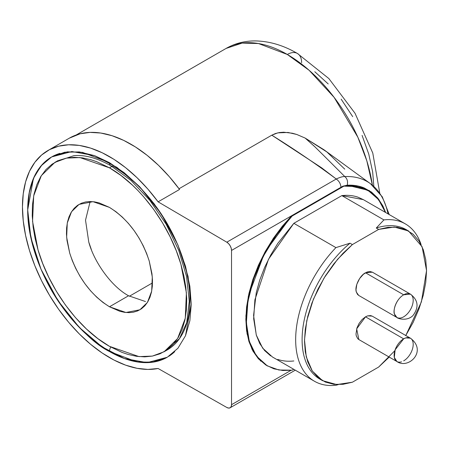 <?xml version="1.0" encoding="UTF-8"?>
<svg xmlns="http://www.w3.org/2000/svg" width="449" height="449" viewBox="0 0 449 449"><rect width="100%" height="100%" fill="white"/><g stroke="black" fill="none" stroke-linecap="round" stroke-linejoin="round"><path stroke-width="0.67" d="M76.167 134.992L226.128 48.413C235.085 43.34 244.828 40.842 255.358 40.921C269.557 41.19 283.583 45.377 297.434 53.476A20.227 11.68 120 0 0 287.321 54.475L309.114 70.28L334.09 97.332L357.847 137.214L366.827 160.843L372.401 185.218A122.386 70.661 -120 0 0 287.321 54.475A122.386 70.661 -120 0 0 226.128 48.413L242.174 43.087L258.472 43.536L287.321 54.475A20.227 11.68 -60 0 1 297.434 53.476A20.227 11.68 -60 0 1 301.627 62.737M51.635 156.942L42.088 164.693L34.421 176.266L29.432 191.532L27.698 209.874C27.378 241.742 42.846 279.671 60.407 304.299C78.906 328.825 95.261 344.563 109.472 351.511A6.741 3.895 -60 0 1 110.735 347.049A6.741 3.895 120 0 0 109.472 351.511A115.646 66.766 -120 0 0 167.292 357.241L147.081 362.646L124.345 358.526L101.996 346.808L79.366 327.506L57.91 300.611L41.022 269.243L30.88 237.807L27.698 209.879A115.646 66.766 -120 0 0 109.472 351.511L136.726 361.843L152.127 362.27L167.286 357.241L154.215 361.956L139.566 362.259L124.345 358.526L109.466 351.511L94.587 341.347L79.366 327.506L64.723 310.287L51.646 290.475L41.022 269.243L33.434 247.949L29.062 227.845L27.698 209.879L33.434 178.438L41.022 165.906L51.646 156.937L71.851 151.532L94.587 155.651L116.936 167.37L139.566 186.672L161.028 213.567L177.911 244.935L188.058 276.371L191.24 304.299L185.499 335.74L177.911 348.272L167.292 357.241L177.911 348.272L185.499 335.74L189.876 320.693L191.24 304.299L189.876 286.333L185.499 266.229L177.911 244.935L167.292 223.703L154.215 203.891L139.566 186.672L124.345 172.831L109.466 162.667A6.741 3.895 120 0 0 110.852 165.743A6.741 3.895 -60 0 1 109.472 162.667L94.587 155.651L79.366 151.919L64.723 152.222L51.652 156.937A115.646 66.766 -120 0 0 27.698 209.874L29.062 193.485L33.434 178.438L41.022 165.906L51.646 156.937M54.817 162.426L57.96 160.613A109.303 63.107 -120 0 0 56.417 161.556L73.821 155.685C84.782 154.641 97.136 157.997 110.869 165.748L130.951 180.408L149.854 200.366L166.152 224.203L178.685 250.228L186.565 276.59L189.27 301.341L186.728 322.578L179.46 338.664L165.681 350.798M164.126 351.747L167.264 349.934A109.303 63.107 -120 0 0 184.023 262.345A109.303 63.107 -120 0 0 112.615 166.023A6.741 3.895 -60 0 1 110.852 165.743M109.472 162.661L82.571 152.385L67.361 151.835L52.331 156.549A115.646 66.766 -120 0 1 59.981 153.35M266.869 365.649L258.405 358.802L252.866 350.938L248.909 341.453L246.585 330.761L245.839 319.301L246.585 306.981L248.909 293.601L252.866 279.547L258.405 265.292L265.353 251.339L273.447 238.178L282.342 226.217L291.682 215.75L292.159 216.025L343.513 186.38L292.159 216.025L276.539 234.732L263.434 256.098L253.691 278.829L247.893 301.532L246.372 322.809L249.29 341.319L256.379 355.995L267.278 365.856L278.874 370.004L292.159 370.189L293.73 369.286L292.159 370.189L282.819 370.509L273.924 368.82L265.83 365.003L258.882 359.077L253.343 351.213L249.386 341.734L247.062 331.036L246.316 319.576L247.062 307.256L249.386 293.876L253.343 279.822L258.882 265.567L265.83 251.614L273.924 238.453L282.819 226.492L292.159 216.025L291.682 215.75L340.976 187.272C340.679 183.798 339.107 181.048 336.25 179.011L321.579 167.78L271.791 135.183L179.033 188.737L271.791 135.183L277.802 132.859L288.039 132.472L296.767 134.47L305.146 138.073L326.866 151.942L344.765 169.15M168.729 356.366A115.646 66.766 -120 0 0 174.756 351.64L168.729 356.366M152.492 282.898L129.385 296.239L152.492 282.898M180.908 264.248L186.386 292.804L185.269 318.296L177.624 338.518L164.115 351.735L152.407 356.079L139.05 356.613L109.472 346.336L97.955 338.686L86.505 329.044L75.527 317.668L65.358 304.905L56.394 291.317L48.806 277.359L42.683 263.44L38.036 249.925L35.117 238.531L33.147 227.11L32.233 215.744L32.491 204.632L34.006 194.232L36.801 184.73L40.831 176.429L46.006 169.509L52.112 164.149L59.01 160.349L66.514 158.093L74.242 157.307L82.392 157.863L90.883 159.726L96.9 161.769L109.472 167.836C140.06 185.089 169.554 224.893 180.908 264.248L183.826 275.641L185.796 287.063L186.711 298.428L186.453 309.541L184.937 319.941L182.142 329.443L178.113 337.743L172.938 344.664L166.832 350.024L159.934 353.823L152.43 356.079L144.701 356.865L136.552 356.315L128.06 354.446L122.044 352.403L109.472 346.336C78.884 329.083 49.39 289.279 38.036 249.925L32.558 221.368L33.681 195.876L41.319 175.654L54.829 162.437L66.536 158.093L79.894 157.56L109.472 167.836L120.989 175.486L132.438 185.128L138.006 190.617L143.416 196.505L153.586 209.268L162.549 222.856L170.137 236.814L176.266 250.738L180.908 264.248M111.969 166.394L109.472 167.836L111.969 166.394M69.702 253.096L66.648 237.201L67.271 223.007L71.531 211.748L79.046 204.39L93.005 201.674L109.472 207.399C128.083 219.134 141.34 237.027 149.242 261.077L152.295 276.971L151.672 291.165L147.418 302.424L139.897 309.782L125.939 312.498L109.472 306.774C90.861 295.038 77.604 277.145 69.702 253.096L72.283 260.622L75.696 268.373L79.922 276.141L84.912 283.706L90.575 290.817L96.681 297.148L103.057 302.519L109.472 306.774L128.543 295.762L109.472 306.774L119.821 311.292L124.553 312.33L129.088 312.639L133.387 312.201L137.562 310.944L141.407 308.828L144.808 305.848L147.687 301.992L149.932 297.373L151.487 292.08L152.329 286.294L152.475 280.103L151.964 273.778L149.242 261.077L146.66 253.55L143.248 245.799L139.027 238.032L134.032 230.466L128.375 223.361L122.263 217.024L115.887 211.653L109.472 207.399L99.122 202.881L94.397 201.842L89.862 201.534L85.557 201.971L81.381 203.229L77.537 205.345L74.136 208.325L71.256 212.181L69.011 216.8L67.457 222.092L66.615 227.879L66.469 234.069L66.98 240.395L69.702 253.096M90.142 201.534L85.523 220.173L88.773 242.09C93.987 261.615 111.083 286.277 128.543 295.762L145.476 301.537M401.552 361.815A13.487 7.785 -60 0 1 396.922 361.535A13.487 7.785 -60 0 1 394.851 350.731A13.487 7.785 -60 0 1 403.662 338.843L365.52 316.826L356.663 328.859L358.869 339.562M372.367 272.178L365.52 272.779L403.662 294.802C395.367 299.696 392.853 311.752 394.475 314.064L396.922 317.488C397.191 318.319 406.581 321.787 412.9 315.636C419.13 307.318 418.3 300.151 410.408 294.134L403.662 294.802A13.487 7.785 -60 0 1 410.408 294.134A13.487 7.785 -60 0 1 412.85 297.558A13.487 7.785 -60 0 1 403.662 316.82A13.487 7.785 -60 0 1 396.922 317.488A13.487 7.785 -60 0 1 394.475 314.064A13.487 7.785 -60 0 1 403.662 294.802L365.52 272.779C359.789 275.484 354.345 286.731 356.332 292.041L358.667 295.403M260.74 361.153L252.012 349.305L247.04 333.725L245.895 315.961L248.376 296.031L264.663 252.596L291.682 215.75L340.976 187.272L231.538 250.43L231.173 248.129L230.146 245.76L228.614 243.678L226.807 242.196L158.093 201.837L147.923 189.152L137.046 177.714L125.669 167.718L113.995 159.356L102.237 152.783L90.608 148.108L79.327 145.425L68.596 144.786L58.611 146.194L49.558 149.629L41.594 155.023L34.876 162.28L29.516 171.271L25.615 181.828L23.247 193.76L22.45 206.849L23.247 220.857L25.615 235.523L29.516 250.587L34.876 265.763L41.594 280.788L49.558 295.375L58.611 309.266L68.596 322.202L79.327 333.949L90.608 344.293L102.237 353.043L113.995 360.047L125.669 365.166L137.046 368.309L147.923 369.426L158.093 368.489A123.06 71.049 60 0 1 68.596 322.202A123.06 71.049 60 0 1 22.45 206.849A123.06 71.049 60 0 1 47.936 150.516A123.06 71.049 60 0 1 158.093 201.837L179.555 189.45A123.06 71.049 -120 0 0 69.399 138.124L47.936 150.516M372.165 316.107L367.63 315.877L365.52 316.82L403.662 338.843L395.154 349.799L394.317 357.432L396.922 361.535C408.321 369.667 427.678 351.09 410.408 338.176L405.773 337.901L403.662 338.843A13.487 7.785 -60 0 1 405.773 337.901A13.487 7.785 -60 0 1 410.408 338.176A13.487 7.785 -60 0 1 412.474 348.985A13.487 7.785 -60 0 1 403.662 360.867M408.674 231.061L406.289 229.686A86.309 49.833 120 0 0 376.273 228.03L378.653 229.405L352.381 244.576L343.014 253.298L333.854 263.844L325.351 275.939L317.943 289.134L311.999 302.839L307.75 316.427L305.275 329.319L304.489 341.049L305.275 351.87L307.75 361.9L311.999 370.582L317.943 377.424L325.351 382.06L333.854 384.338L343.014 384.31L352.381 382.217L336.716 384.574L322.528 380.657L312.313 371.054L306.257 356.871L304.495 339.915L306.768 320.625L313.402 299.23L324.088 277.982L337.609 259.253L352.381 244.576L350.001 243.195A86.309 49.833 120 0 0 304.551 318.498A86.309 49.833 120 0 0 319.98 379.181L322.365 380.561M405.683 335.684L413.091 322.489L419.04 308.783L423.289 295.195L425.764 282.303L426.55 270.573L425.764 259.752L423.289 249.723L419.04 241.04L413.091 234.198L405.683 229.562L397.18 227.284L388.02 227.312L378.653 229.405L394.317 227.048L408.506 230.966L422.122 246.787L426.55 270.573L421.392 301.902L405.789 335.515M407.462 230.404A86.309 49.833 120 0 0 407.462 230.399A86.309 49.833 -60 0 0 376.273 228.03L378.653 229.405L352.381 244.576L350.001 243.195L335.919 247.607A90.861 52.46 120 0 0 295.666 339.669A90.861 52.46 120 0 0 335.919 385.253L338.316 384.602L335.919 385.253A90.861 52.46 -60 0 1 314.485 381.268A90.861 52.46 -60 0 1 335.919 247.607L293.842 223.316L341.835 195.607L383.912 219.903L376.273 228.03L383.912 219.903A90.861 52.46 -60 0 1 405.346 223.888A90.861 52.46 -60 0 1 421.1 244.615A90.861 52.46 120 0 0 383.912 219.903L341.835 195.607L293.842 223.316L268.48 259.292L254.903 299.786L253.657 318.7L256.328 335.15L262.687 348.183L272.414 356.955M394.879 350.641L378.653 367.052L389.204 357.084M321.181 379.837A86.309 49.833 -60 0 1 304.321 319.559A86.309 49.833 -60 0 1 350.001 243.195L335.919 247.607L293.842 223.316L277.785 243.397L270.685 255.111L264.596 267.497L259.741 280.137L256.278 292.585L253.59 315.378L256.278 335.061L259.741 343.513L264.596 350.546L270.685 355.9M352.381 382.217L378.653 367.052L352.381 382.217M358.919 339.596L357.774 338.731L356.265 335.846L356.001 334.017L356.972 327.877L359.06 323.46L362.107 319.514L365.52 316.82L367.63 315.877L370.683 315.596L372.406 316.242M358.908 295.543L357.539 294.426L356.332 292.041L355.995 289.824L356.809 284.329L359.604 278.56L363.421 274.255L367.035 272.043L370.038 271.482L372.547 272.285M363.258 199.614L341.835 195.607C347.644 194.956 352.998 195.467 357.892 197.15L363.376 199.653M88.773 242.09L91.388 249.683M367.669 190.264L356.147 186.228L343.036 186.105L352.858 186.054L361.754 187.744L369.841 191.566L376.795 197.493L382.335 205.35L385.489 212.422M277.785 359.419C282.679 361.097 288.034 361.613 293.842 360.957M347.189 185.218L343.474 186.049L347.189 185.218L369.258 190.55L378.715 199.255L385.646 212.512L382.885 205.939L377.85 198.161L371.514 192.093L364.105 187.907C358.97 185.802 353.335 184.904 347.189 185.218C348.082 181.598 347.29 178.719 344.81 176.58C342.929 176.401 340.073 177.215 336.25 179.011L226.807 242.196A6.741 3.895 60 0 1 231.532 250.435L231.532 404.689L231.532 250.435L343.036 186.105L356.798 186.559L368.399 190.707L378.496 199.513L385.45 212.399M69.309 138.174L80.074 133.802L90.058 132.393L100.789 133.039L112.07 135.721L123.7 140.391L135.452 146.969L147.132 155.332L158.508 165.322L169.385 176.766L179.555 189.45L158.099 201.837L226.807 242.196L336.25 179.011C339.107 181.048 340.679 183.798 340.976 187.272L343.474 186.049L352.74 185.807L361.557 187.559L368.012 190.46M231.532 404.689L291.031 370.324L231.538 404.689A6.741 3.895 60 0 1 230.135 407.776L231.173 406.581L231.532 404.689M158.093 368.489L226.807 407.468L228.614 408.079L230.146 407.771A6.741 3.895 60 0 1 226.807 407.468L158.093 368.489M372.984 185.718A108.428 62.602 120 0 0 344.81 176.58L324.846 156.656L344.81 176.58A108.428 62.602 -60 0 1 370.47 183.708A108.428 62.602 -60 0 1 388.02 213.887M389.238 214.588L382.273 196.785L370.47 183.708L323.937 149.742L305.146 138.073L296.767 134.47L292.428 133.246L283.701 132.214L279.441 132.545L275.439 133.527L271.791 135.183C294.398 149.259 315.883 163.868 336.25 179.011C340.073 177.215 342.929 176.401 344.81 176.58M315.871 147.755L313.273 145.296M305.146 138.073L315.086 146.997L324.846 156.656M373.854 186.464L372.659 171.978L368.792 154.22L362.09 135.413M352.706 116.656L341.156 99.156M328.213 83.946L314.771 71.717M358.773 339.511L396.922 361.535M358.773 295.47L396.922 317.488M410.408 294.134L372.26 272.111M410.408 338.176L372.26 316.158M314.485 381.268L272.408 356.972M363.269 199.592L405.346 223.888M368.41 190.69L367.933 190.41M266.79 365.604L267.267 365.879M295.268 370.172L230.135 407.776M297.434 53.476L328.859 78.558L355.013 113.243L372.777 153.036L379.747 192.997"/></g></svg>
